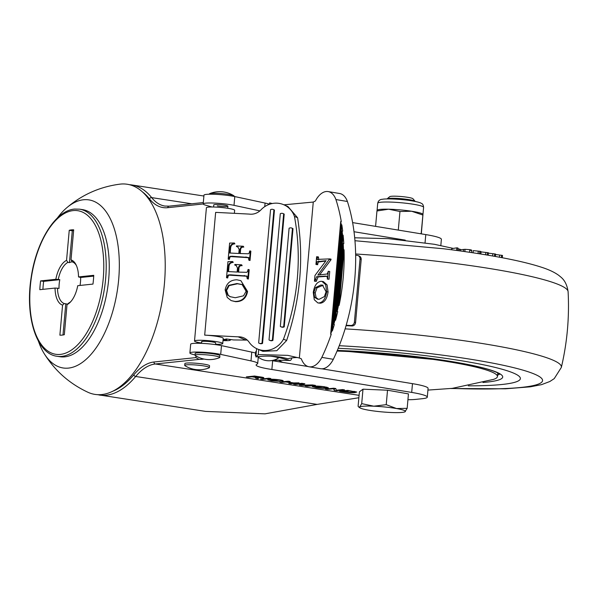 <?xml version="1.0" encoding="UTF-8"?>
<svg xmlns="http://www.w3.org/2000/svg" width="598" height="598" viewBox="0 0 598 598"><rect width="100%" height="100%" fill="white"/><g stroke="black" fill="none" stroke-linecap="round" stroke-linejoin="round"><path stroke-width="0.9" d="M217.283 205.876A7.086 0.792 -174.9 0 0 227.898 206.131A7.086 0.792 -174.9 0 0 224.392 205.129A7.086 0.792 -174.9 0 0 213.778 204.875L213.583 207.013M407.933 399.726A35.431 3.962 -174.9 0 0 415.872 399.374L422.487 398.679A35.431 3.962 -174.9 0 0 427.293 397.139A35.431 3.962 -174.9 0 0 411.693 392.423L271.873 369.504A31.888 3.566 5.1 0 1 256.108 364.989A31.888 3.566 5.1 0 1 256.452 364.533L257.424 363.883A26.574 2.968 -174.9 0 0 257.708 363.494A26.574 2.968 -174.9 0 0 250.988 360.893L251.773 352.125L221.484 345.629A17.716 1.981 -174.9 0 0 217.209 344.859A17.716 1.981 -174.9 0 0 190.672 344.216L189.887 352.984A17.716 1.981 -174.9 0 0 192.212 354.195L195.045 355.003M250.988 360.893L220.699 354.397A17.716 1.981 -174.9 0 0 216.424 353.627A17.716 1.981 -174.9 0 0 189.887 352.984M327.457 389.373L325.469 389.066L333.684 388.207L335.784 388.528L336.405 390.21L342.542 389.567L344.53 389.874L336.308 390.741L334.207 390.412L333.587 388.73L327.457 389.373L327.502 388.857M295.651 384.484L293.663 384.178L301.878 383.311L304.868 383.774L301.684 385.09L312.47 384.94L315.438 385.396L307.215 386.263L305.227 385.957L312.186 385.224L301.467 385.381L299.389 385.06L302.603 383.752L295.651 384.484L295.696 383.961M280.739 380.717C281.322 380.53 280.701 380.291 278.885 379.992L269.9 380.007L280.028 381.397L271.537 380.799L267.762 379.79L269.279 379.349C271.896 379.095 275.446 379.281 279.931 379.909C282.675 380.343 283.684 380.702 282.974 380.993L280.739 380.717L280.978 380.081M248.305 377.203L246.316 376.897L254.531 376.03L260.653 376.972C263.606 377.398 264.443 377.719 263.157 377.929L257.215 377.592L258.269 378.145L258.314 378.743L256.034 378.392L254.972 377.278L251.99 376.815L248.305 377.203L248.349 376.68M263.83 377.727L263.157 377.929L263.202 377.428M196.002 355.967L195.852 357.604L199.074 359.398A17.716 1.981 -174.9 0 0 203.963 359.054M262.582 379.394L260.593 379.087L268.808 378.228L270.797 378.534L262.582 379.394L262.627 378.878M281.912 382.369L279.924 382.062L288.146 381.203L290.135 381.509L286.763 381.86L293.633 382.914L298.993 382.87L290.77 383.729L288.782 383.43L292.684 383.019L285.814 381.958L281.912 382.369L281.964 381.853M316.148 387.661L312.313 386.6L313.569 386.203C316.26 385.942 319.937 386.129 324.587 386.779L328.422 387.84L327.031 388.252C324.325 388.498 320.692 388.296 316.148 387.661L316.17 387.407M356.438 391.884L355.279 392.58C352.671 392.856 349.112 392.669 344.612 392.011L339.559 391.234L347.782 390.374L356.797 392.168M251.773 352.125A26.574 2.968 5.1 0 1 255.563 353.082M308.127 366.552L272.658 360.736A31.888 3.566 5.1 0 1 271.656 360.579M259.166 357.783A31.888 3.566 5.1 0 1 258.254 357.417M411.693 392.423L412.478 383.654L321.918 368.817M412.478 383.654A35.431 3.962 5.1 0 1 428.078 388.371L427.293 397.139M209.293 207.058L209.36 206.235M197.228 342.22L197.131 343.267M358.867 397.737L317.149 404.398L264.966 413.853L205.6 411.402L97.145 394.62M234.782 196.57L234.005 205.338A17.716 1.981 -174.9 0 0 214.63 203.096A17.716 1.981 -174.9 0 0 203.193 203.925L203.97 195.157A17.716 1.981 -174.9 0 1 215.415 194.328A17.716 1.981 -174.9 0 1 234.782 196.57L265.078 203.066A26.574 2.968 5.1 0 1 269.489 204.217M425.058 242.706L425.783 234.595L352.618 222.606M425.783 234.595A35.431 3.962 5.1 0 1 441.376 239.312L440.823 245.546M234.005 205.338L259.876 210.885M203.193 203.925A17.716 1.981 -174.9 0 0 205.518 205.136L212.006 206.99M405.25 240.127L354.009 231.732M272.658 360.736L271.873 369.504M256.138 377.203L256.034 378.392M256.079 377.196L256.011 377.936M252.035 376.291L251.99 376.815M255.593 376.194L252.939 376.71L256.714 377.293L261.147 377.63L261.565 377.114M252.984 376.194L252.939 376.71M261.147 377.63C261.857 377.51 261.401 377.323 259.779 377.084L255.57 376.434M271.313 379.237L271.275 379.655M286.808 381.345L286.763 381.86M290.815 383.213L290.77 383.729M285.859 381.442L285.814 381.958M301.773 384.088L301.684 385.09M307.26 385.74L307.215 386.263M301.571 384.17L301.467 385.381M327.121 387.257L327.031 388.252M323.668 386.644L314.451 386.809L314.511 386.129M315.58 386.091L315.542 386.51C313.703 386.712 314.219 387.063 317.082 387.564L325.05 387.945L326.246 387.616L323.645 386.876M336.368 390.098L336.308 390.741M335.927 388.902L334.364 388.663L334.207 390.412M334.364 388.663L334.23 388.289M333.632 388.214L333.587 388.73M355.369 391.593L355.279 392.58M348.821 390.778L342.497 391.443L353.313 392.273C354.778 392.168 354.958 391.937 353.837 391.593L348.843 390.539M342.542 390.928L342.497 391.443M353.867 391.316L354.607 391.959L354.651 391.451M57.161 218.225L59.912 214.742A85.043 41.838 98.7 0 1 66.58 207.902A85.043 41.838 98.7 0 1 118.688 279.43A85.043 41.838 98.7 0 1 88.22 357.357A85.043 41.838 98.7 0 1 44.17 353.575A85.043 41.838 98.7 0 1 39.864 345.046L38.294 340.897M66.58 207.902C82.016 194.709 99.821 186.785 119.989 184.147A106.302 52.303 98.7 0 1 164.42 283.706A106.302 52.303 98.7 0 1 87.973 392.288C69.532 383.707 54.934 370.805 44.17 353.575M256.602 348.612L255.862 356.931C264.974 355.72 273.749 355.877 282.181 357.41L287.937 358.688A116.931 66.587 99.6 0 1 297.692 357.544M225.506 339.201A7.086 0.792 5.1 0 1 226.814 339.784A7.086 0.792 5.1 0 1 223.047 340.15M317 256.692L317.276 259.397L329.595 258.889L317.867 275.073L327.263 273.989L328.28 271.275L327.592 279.012L326.957 276.328L318.091 276.941L316.252 281.396L314.451 281.18L314.959 275.484L326.045 260.676L316.962 261.752L318.405 261.991L317.381 264.69L315.946 264.451L316.634 256.714L318.435 256.931L318.719 259.644M325.775 261.034L318.405 261.991M329.595 258.889L331.03 259.128L330.978 259.764L319.579 274.953M328.28 271.275L329.722 271.514L329.027 279.251L327.233 279.034M321.941 281.366L323.376 281.606L327.076 284.895L328.07 291.966C327.039 298.851 324.475 302.595 320.371 303.216L317.837 302.924L314.279 299.733L313.27 292.4C314.331 285.724 316.858 282.032 320.834 281.322L321.941 281.366L325.641 284.648L326.635 291.727C325.604 298.604 323.04 302.356 318.936 302.977L317.837 302.924M335.919 199.553A140.537 80.027 99.6 0 1 341.294 221.604L340.718 221.507L330.657 334.2L331.232 334.297A140.537 80.027 99.6 0 1 321.836 357.38L333.325 359.316A140.537 80.027 99.6 0 0 347.408 201.489A22.148 12.61 99.6 0 0 339.657 193.513L328.167 191.577A22.148 12.61 99.6 0 1 335.919 199.553L347.408 201.489M258.717 349.546L258.269 354.592L287.765 355.362L299.351 358.015L313.27 202.057A116.931 66.587 -80.4 0 0 315.408 200.98A22.148 12.61 99.6 0 1 328.167 191.577M299.351 358.015A116.931 66.587 99.6 0 1 301.317 358.807A22.148 12.61 -80.4 0 0 309.069 366.776A22.148 12.61 -80.4 0 0 321.836 357.38M343.506 249.687L338.543 305.279L339.118 305.376A140.537 80.027 99.6 0 0 344.074 249.785L343.506 249.687A140.537 80.027 -80.4 0 0 343.23 243.58L343.805 243.678A140.537 80.027 99.6 0 0 343.132 235.201L335.545 320.274L334.97 320.177A140.537 80.027 99.6 0 1 333.781 324.378L334.349 324.475A140.537 80.027 99.6 0 1 332.346 330.963L341.817 224.826A140.537 80.027 99.6 0 1 342.684 231.112L342.108 231.015L333.781 324.378M338.543 305.279A140.537 80.027 99.6 0 1 337.167 311.498L337.743 311.595A140.537 80.027 99.6 0 1 335.545 320.274M228.458 339.245A10.629 1.189 5.1 0 1 230.342 340.098A10.629 1.189 5.1 0 1 223.009 340.576M283.938 204.815L313.27 202.057M258.269 354.592L255.862 356.931M309.069 366.776L320.558 368.712A22.148 12.61 -80.4 0 0 333.325 359.316M341.817 224.826L341.249 224.728A140.537 80.027 -80.4 0 0 340.718 221.507M343.132 235.201L342.564 235.104A140.537 80.027 -80.4 0 0 342.108 231.015M341.249 224.728L331.77 330.866L332.346 330.963M331.77 330.866A140.537 80.027 99.6 0 1 330.657 334.2M272.292 203.522L269.608 202.909L271.582 203.544M344.074 249.785L339.118 305.376M269.489 204.284L269.608 202.909M343.23 243.58L337.167 311.498M342.564 235.104L334.97 320.177M313.786 292.669L314.668 297.356L317.575 299.202L319.22 299.262L324.355 296.601L326.089 291.802L322.442 285.082L320.752 285.014L315.542 287.608L313.786 292.669L315.221 292.908L316.103 297.595L318.338 299.277M318.936 302.977L320.371 303.216M326.635 291.727L328.07 291.966M315.542 287.608L316.985 287.847L315.221 292.908M314.668 297.356L316.103 297.595M323.137 285.246L316.985 287.847M320.752 285.014L322.195 285.261M325.514 276.082L316.648 276.695L314.817 281.15L316.252 281.396M315.034 279.707L316.477 279.954M316.648 276.695L318.091 276.941M326.957 276.328L326.411 276.097M327.592 279.012L329.027 279.251M329.543 259.525L330.978 259.764M318.712 259.644L317.815 259.629M316.933 257.461L318.368 257.708M316.962 261.752L316.312 264.421L317.747 264.667M316.379 263.666L317.815 263.905M270.655 340.516A3.543 3.334 -66.7 0 0 272.374 340.135L272.927 340.374L284.2 214.114A3.543 3.334 -66.7 0 0 283.654 213.807L283.101 213.568A3.543 3.334 -66.7 0 0 280.29 213.703L269.025 339.963A3.543 3.334 -66.7 0 0 270.655 340.516M269.571 340.269L270.124 340.501A3.543 3.334 -66.7 0 0 272.927 340.374M281.972 327.001A3.543 3.334 -66.7 0 0 283.691 326.62L284.237 326.859L293.005 228.653A3.543 3.334 -66.7 0 0 292.459 228.354L291.906 228.115A3.543 3.334 -66.7 0 0 289.096 228.242L280.335 326.448A3.543 3.334 -66.7 0 0 281.972 327.001M280.881 326.747L281.434 326.986A3.543 3.334 -66.7 0 0 284.237 326.859M273.353 209.547A3.543 3.334 113.3 0 0 270.55 209.681L258.65 342.96A3.543 3.334 -66.7 0 0 262.006 343.125L262.559 343.364L274.452 210.092A3.543 3.334 113.3 0 0 273.906 209.786L273.353 209.547A3.543 3.334 113.3 0 1 273.899 209.853L274.452 210.092M259.196 343.259L259.749 343.499A3.543 3.334 -66.7 0 0 262.559 343.364M215.534 344.612L215.691 342.916A7.086 0.792 -174.9 0 0 215.332 342.632A7.086 0.792 -174.9 0 0 207.543 341.406A7.086 0.792 -174.9 0 0 201.571 341.652A7.086 0.792 -174.9 0 0 201.922 341.944M201.451 343.02A14.173 1.585 5.1 0 1 195.217 341.6A14.173 1.585 5.1 0 1 194.514 341.024L206.407 207.753A14.173 1.585 5.1 0 1 218.36 207.244A14.173 1.585 5.1 0 1 233.938 209.696A14.173 1.585 5.1 0 1 234.64 210.272L234.371 213.329M194.514 341.024A14.173 1.585 5.1 0 1 206.467 340.524A14.173 1.585 5.1 0 1 222.037 342.968A14.173 1.585 5.1 0 1 222.748 343.544L223.218 338.281A14.173 1.585 -174.9 0 0 222.508 337.713A14.173 1.585 -174.9 0 0 204.688 335.127L238.213 336.838L245.741 340.075L247.213 340.045M222.748 343.544A14.173 1.585 5.1 0 1 215.564 344.284M283.699 204.71L287.982 206.557L297.587 217.754L294.44 216.394A21.513 20.242 -66.7 0 0 283.699 204.71A21.513 20.242 -66.7 0 0 277.091 203.178A21.513 20.242 -66.7 0 0 261.378 209.405A14.173 13.335 113.3 0 1 249.172 214.084L215.646 212.372L204.688 335.127M294.44 216.394A221.462 208.366 113.3 0 1 283.482 339.148A21.513 20.242 113.3 0 1 257.334 348.948A21.513 20.242 113.3 0 1 249.478 342.714A14.173 13.335 -66.7 0 0 243.79 337.855A14.173 13.335 -66.7 0 0 239.432 336.838A14.173 13.335 -66.7 0 0 238.213 336.838M234.379 243.005L234.326 243.625C231.605 243.782 230.185 245.27 230.066 248.073L229.625 253.014L238.796 253.485L239.155 249.463L237.81 246.914L236.442 246.526L236.502 245.913L243.304 246.256L243.244 246.877C241.33 246.682 240.261 247.557 240.037 249.508L239.678 253.53L248.387 253.769L249.134 253.141L249.717 250.936L250.308 250.966L249.478 260.242L248.888 260.212L248.342 257.461L232.308 256.258L230.11 256.355L229.363 256.976L228.78 259.188L228.189 259.158L229.625 243.072L234.379 243.005L234.879 243.857C232.159 244.021 230.738 245.501 230.619 248.312L230.2 253.044M238.071 247.041L236.442 246.526M243.304 246.256L243.797 247.116C241.884 246.914 240.815 247.796 240.59 249.747L240.254 253.559M250.308 250.966L250.861 251.205L250.031 260.481L248.888 260.212M248.895 257.701L230.664 256.594L229.916 257.207L229.333 259.427L228.189 259.158M232.727 261.565L232.674 262.186C229.946 262.343 228.533 263.83 228.414 266.633L227.973 271.574L237.137 272.045L237.496 268.024L236.158 265.475L234.79 265.086L234.842 264.466L241.644 264.817L241.592 265.437C239.678 265.243 238.609 266.117 238.385 268.068L238.026 272.09L246.727 272.329L247.475 271.694L248.058 269.496L248.648 269.526L247.819 278.803L247.228 278.773L246.69 276.022L230.649 274.818L228.451 274.916L227.703 275.536L227.12 277.749L226.53 277.719L227.965 261.632L232.727 261.565L233.22 262.417C230.499 262.582 229.079 264.062 228.967 266.865L228.541 271.604M236.412 265.594L234.79 265.086M241.644 264.817L242.138 265.669C240.224 265.475 239.155 266.357 238.938 268.308L238.595 272.12M248.648 269.526L249.202 269.758L248.372 279.042L247.228 278.773M247.236 276.261L229.004 275.155L228.257 275.768L227.674 277.98L226.53 277.719M240.904 280.686L247.565 291.48C246.256 298.29 242.265 301.698 235.582 301.691L231.149 300.6L227.218 297.453L225.147 289.858C226.507 283.258 230.432 279.909 236.913 279.797L240.904 280.686L247.011 291.241C245.711 298.051 241.712 301.459 235.029 301.452L231.149 300.6M223.114 339.47A17.716 1.981 -174.9 0 0 226.365 338.954L233.624 339.948L245.741 340.075M257.334 348.948L262.918 351.347L276.814 350.697L286.629 340.509C300.346 299.695 304.001 258.777 297.587 217.754M286.629 340.509L283.482 339.148M262.006 343.125L273.899 209.853M283.691 326.62L292.452 228.414L293.005 228.653M292.452 228.414A3.543 3.334 -66.7 0 0 291.906 228.115M272.374 340.135L283.646 213.875L284.2 214.114M283.646 213.875A3.543 3.334 -66.7 0 0 283.101 213.568M226.007 290.217L227.711 295.098L230.125 296.675L235.283 297.737L243.55 295.823L246.122 291.226L242.1 284.551L236.987 283.534L228.6 285.358L226.007 290.217L226.56 290.456L228.264 295.337L230.409 296.795M235.029 301.452L235.582 301.691M247.011 291.241L247.565 291.48M228.6 285.358L229.154 285.597L226.56 290.456M227.711 295.098L228.264 295.337M242.369 284.678L237.541 283.773L229.154 285.597M236.987 283.534L237.541 283.773M228.414 266.633L228.967 266.865M232.674 262.186L233.22 262.417M227.12 277.749L227.674 277.98M227.188 276.986L227.741 277.218M227.703 275.536L228.257 275.768M228.451 274.916L229.004 275.155M247.819 278.803L248.372 279.042M238.385 268.068L238.938 268.308M241.592 265.437L242.138 265.669M230.066 248.073L230.619 248.312M234.326 243.625L234.879 243.857M228.78 259.188L229.333 259.427M228.847 258.426L229.4 258.657M229.363 256.976L229.916 257.207M230.11 256.355L230.664 256.594M249.478 260.242L250.031 260.481M240.037 249.508L240.59 249.747M243.244 246.877L243.797 247.116M73.629 230.477A53.155 26.148 -81.3 0 0 72.291 230.768L69.241 230.305A53.155 26.148 -81.3 0 1 71.476 229.886A53.155 26.148 -81.3 0 1 73.689 229.834L71.005 259.891A23.03 11.332 98.7 0 1 76.006 264.69A23.03 11.332 98.7 0 1 78.517 276.919L93.751 275.319A53.155 26.148 -81.3 0 1 92.967 284.087L77.733 285.687A23.03 11.332 98.7 0 1 70.228 302.252A23.03 11.332 98.7 0 1 67.013 304.636L64.33 334.686A53.155 26.148 -81.3 0 1 59.882 335.157L62.566 305.1A23.03 11.332 98.7 0 1 55.053 288.072L39.819 289.671A53.155 26.148 -81.3 0 1 40.597 280.903L55.831 279.303A23.03 11.332 98.7 0 1 66.557 260.354L69.241 230.305M56.997 356.273L60.047 356.744A74.414 36.613 -81.3 0 0 64.786 356.849A74.414 36.613 -81.3 0 0 108.193 284.02A74.414 36.613 -81.3 0 0 82.674 209.651L79.624 209.18A74.414 36.613 98.7 0 1 105.143 283.549A74.414 36.613 98.7 0 1 61.736 356.386A74.414 36.613 98.7 0 1 56.997 356.273C36.358 353.784 24.952 316.267 31.156 277.532C36.269 241.712 55.33 210.541 74.541 209.068L79.624 209.18M72.351 261.894A21.259 10.458 -81.3 0 0 71.708 261.924A21.259 10.458 -81.3 0 0 69.45 262.619L67.925 262.38A21.259 10.458 -81.3 0 0 58.268 279.445L55.831 279.303M76.402 265.534A21.259 10.458 -81.3 0 0 72.365 261.917L71.005 259.891M80.027 285.448A21.259 10.458 -81.3 0 0 80.655 277.487L78.517 276.919M67.013 304.636L68.695 303.081A21.259 10.458 -81.3 0 0 70.863 301.564M58.268 279.445L59.793 279.677A21.259 10.458 -81.3 0 0 59.008 288.445L57.483 288.206A21.259 10.458 -81.3 0 0 64.248 303.545L65.773 303.777A21.259 10.458 -81.3 0 0 66.602 303.978A21.259 10.458 -81.3 0 0 67.664 304.031M64.248 303.545L62.566 305.1M65.773 303.777L62.992 334.977M80.655 277.487L93.714 276.112M66.557 260.354L67.925 262.38M69.45 262.619L72.291 230.768M59.793 279.677L43.647 281.374L40.597 280.903M55.053 288.072L57.483 288.206M43.647 281.374A53.155 26.148 -81.3 0 0 42.907 289.35M195.284 355.533A12.401 1.383 5.1 0 1 195.023 355.212A12.401 1.383 5.1 0 1 197.893 354.584A12.401 1.383 5.1 0 1 215.295 355.945A12.401 1.383 5.1 0 1 219.728 357.417A12.401 1.383 5.1 0 1 219.421 357.686A26.574 26.574 0 0 1 195.284 355.533M195.023 355.212L195.18 353.455A12.401 1.383 5.1 0 1 198.05 352.835A12.401 1.383 5.1 0 1 211.804 353.635A12.401 1.383 5.1 0 1 219.885 355.661L219.728 357.417M209.39 194.223L209.42 193.879A12.401 1.383 5.1 0 1 209.734 193.61A12.401 1.383 5.1 0 1 212.29 193.251A12.401 1.383 5.1 0 1 229.692 194.612A12.401 1.383 5.1 0 1 233.87 195.763A12.401 1.383 5.1 0 1 234.132 196.084L234.095 196.428M257.648 356.655A17.716 17.716 0 0 0 278.22 358.202A10.629 1.189 -174.9 0 0 270.625 356.199M361.199 259.48L360.026 259.001A3.543 3.311 -67.8 0 0 358.038 255.555L359.211 256.034A3.543 3.311 112.2 0 1 361.199 259.48L355.563 322.606A3.543 3.311 112.2 0 1 351.923 325.955L346.055 325.671M275.431 356.535L289.709 360.43A3.543 1.861 91.1 0 0 289.948 360.459A3.543 1.861 91.1 0 0 291.787 357.955M231.68 339.686L230.38 339.657M256.041 354.95A10.629 1.189 -174.9 0 0 255.368 355.294A10.629 1.189 -174.9 0 0 255.966 355.758M255.368 355.294L255.682 351.788A10.629 1.189 5.1 0 1 256.355 351.445M347.505 320.461L348.036 318.405M360.026 259.001L354.397 322.128L355.563 322.606M358.038 255.555A3.543 3.311 -67.8 0 0 357.013 255.331L355.646 255.264M346.175 325.252L350.749 325.476A3.543 3.311 -67.8 0 0 354.397 322.128M184.954 365.692A12.401 1.383 5.1 0 1 184.7 365.378A12.401 1.383 5.1 0 1 187.57 364.75A12.401 1.383 5.1 0 1 204.965 366.103A12.401 1.383 5.1 0 1 209.405 367.583A12.401 1.383 5.1 0 1 209.091 367.852A26.574 26.574 0 0 1 184.954 365.692M184.7 365.378L184.857 363.621A12.401 1.383 5.1 0 1 187.727 362.993A12.401 1.383 5.1 0 1 201.474 363.793A12.401 1.383 5.1 0 1 209.562 365.827L209.405 367.583M453.822 359.548A134.647 15.047 -174.9 0 0 338.199 348.305A134.647 15.047 5.1 0 1 353.321 349.097A134.647 15.047 5.1 0 1 520.38 378.616A134.647 15.047 -174.9 0 0 453.822 359.548M468.369 385.83A134.647 15.047 -174.9 0 0 520.38 378.616A134.647 15.047 5.1 0 1 468.369 385.83M337.048 351.063A111.617 12.476 5.1 0 1 380.358 353.605A111.617 12.476 5.1 0 1 497.439 376.553A111.617 12.476 5.1 0 1 493.455 379.401L452.282 388.356L427.921 390.09M457.709 250.599L457.941 247.998L456.827 247.841L456.595 250.45M456.827 247.841L451.752 248.648L451.654 249.792M460.071 249.403L457.874 248.701M459.129 248.895L458.958 250.771M470.671 250.487C472.323 250.353 472.024 250.084 469.766 249.687L465.057 249.306L460.355 249.785M465.057 249.306L464.855 251.601M469.766 249.687L469.535 252.274M480.598 253.971L480.822 251.452L479.783 251.287L473.257 250.629L473.063 252.805M478.236 251.422L478.049 253.574M479.783 251.287L479.551 253.806M495.391 256.475L495.607 254.09L494.688 253.918L488.402 253.171L488.215 255.226L488.431 252.752L481.039 251.893L480.844 254.015M481.039 251.893L480.747 254.001M485.763 252.7L485.576 254.785M487.445 252.588L487.221 255.054M492.797 253.993L492.625 255.981M494.688 253.918L494.471 256.31M502.29 257.745L502.492 255.428L495.57 254.494M499.629 255.309L499.465 257.215M501.632 255.256L501.423 257.581M415.214 201.444A14.173 1.585 -174.9 0 0 415.154 201.354L412.949 198.745A11.728 1.308 -174.9 0 0 401.52 196.555A11.728 1.308 -174.9 0 0 389.754 196.66A11.728 1.308 -174.9 0 0 389.732 196.675A11.728 1.308 -174.9 0 0 389.717 196.69M415.154 201.354A14.173 1.585 -174.9 0 0 401.348 198.708A14.173 1.585 -174.9 0 0 387.123 198.828A14.173 1.585 -174.9 0 0 387.1 198.85A14.173 1.585 -174.9 0 0 387.026 198.932M362.993 389.186L387.519 390.217L408.449 393.895L407.163 408.344L396.511 408.539L386.226 404.667L373.78 406.192A23.03 2.571 5.1 0 1 396.511 408.539A23.03 2.571 -174.9 0 1 405.182 411.701A23.03 2.571 5.1 0 1 404.906 411.85A23.03 2.571 5.1 0 1 391.122 412.5A23.03 2.571 5.1 0 1 368.39 410.146A23.03 2.571 5.1 0 1 359.906 407.836A23.03 2.571 5.1 0 1 359.719 406.991A23.03 2.571 5.1 0 1 373.78 406.192L361.7 403.635L359.719 406.991L358.748 407.044L358.105 406.274L359.398 391.825L362.993 389.186L361.7 403.635M404.906 411.85L407.163 408.344M387.519 390.217L386.226 404.667M377.076 210.16L377.57 209.943A23.03 2.571 5.1 0 1 388.64 209.203A23.03 2.571 5.1 0 1 411.581 211.236L399.957 211.513L388.64 209.203L376.957 210.967L377.084 210.414M398.305 230.021L399.957 211.513M375.581 226.365L376.957 210.967M421.313 233.863L422.965 214.48L422.846 215.026L411.581 211.236A23.03 2.571 5.1 0 1 422.569 213.957L422.965 214.226M377.106 210.145L377.719 203.245A23.03 2.571 5.1 0 1 412.224 204.075A23.03 2.571 5.1 0 1 423.601 207.342L421.186 233.541L420.274 233.691M221.484 345.629L220.699 354.397M199.074 359.398L155.353 363.988L359.084 395.33M203.185 203.963L167.754 207.685A72.642 35.738 98.7 0 1 149.515 198.917A104.53 51.428 -81.3 0 0 142.817 192.205M112.17 391.466A104.53 51.428 -81.3 0 0 133.817 374.804A72.642 35.738 98.7 0 1 153.985 361.999L195.852 357.604M129.437 184.677L131.724 184.932A106.302 52.303 98.7 0 1 151.645 197.609A70.87 34.863 -81.3 0 0 164.921 206.063L169.092 206.153A1.772 1.532 84 0 0 167.754 207.685M149.515 198.917A1.772 1.405 141.4 0 1 151.645 197.609L191.734 203.776M153.985 361.999A1.772 1.532 -96 0 0 155.353 363.988A70.87 34.863 -81.3 0 0 135.679 376.478L317.149 404.398M133.817 374.804A1.772 1.196 -140.1 0 0 135.679 376.478A106.302 52.303 98.7 0 1 99.403 395.061M302.341 383.856L302.252 384.865M264.757 206.639L265.078 203.066M318.577 261.191L320.012 261.431M230.649 274.818L231.202 275.058M244.253 275.514L244.806 275.753M232.308 256.258L232.861 256.497M245.913 256.953L246.458 257.192M73.203 210.593A72.642 35.738 -81.3 0 0 30.334 286.322A72.642 35.738 -81.3 0 0 60.368 354.397A72.642 35.738 -81.3 0 0 103.23 278.668A72.642 35.738 -81.3 0 0 73.203 210.593M273.809 360.116L289.709 360.43M351.923 325.955L350.749 325.476M276.523 361.371A116.931 13.074 5.1 0 1 273.802 360.153M337.317 350.428A116.931 13.074 5.1 0 1 444.934 360.482A116.931 13.074 5.1 0 1 482.952 382.481M497.551 375.282A113.388 12.678 -174.9 0 0 499.285 373.9M354.95 240.717L443.529 248.761C464.384 251.347 483.169 254.195 499.876 257.29C517.143 260.489 531.039 263.815 541.564 267.261C549.173 269.705 555.056 272.524 559.22 275.715C560.528 277.053 566.426 280.006 568.1 291.682A174.474 19.502 -174.9 0 0 355.623 253.993M345.106 328.863A174.474 19.502 5.1 0 1 561.343 367.411C567.203 342.49 569.453 317.246 568.1 291.682M451.804 388.408A156.938 17.544 -174.9 0 0 533.618 373.75A156.938 17.544 -174.9 0 0 347.872 346.19A156.938 17.544 -174.9 0 0 339.238 345.704M463.607 249.418L463.428 251.399M131.724 184.932L203.896 196.032M203.313 202.558L169.092 206.153M269.9 380.007L269.96 379.289M326.246 387.616L326.291 387.078M257.708 363.494L258.276 357.156M230.342 340.098L230.394 339.507M201.421 343.357L201.571 341.652M233.87 195.763A26.574 26.574 0 0 0 209.734 193.61M227.703 208.276L227.898 206.131M289.948 360.459L273.705 360.146M337.309 350.45L444.71 360.474C462.882 363.285 477.069 366.163 487.28 369.108C492.468 370.633 496.116 372.001 498.209 373.212L499.741 374.303M497.439 376.553L497.76 372.965M282.682 362.381L278.548 360.243M354.689 237.787L388.349 238.647L434.425 244.298L453.239 248.409M450.929 388.513L505.43 388.805L530.336 386.824L541.549 384.641L549.868 381.494L554.241 378.616L561.343 367.411M460.251 250.951L460.4 249.276M471.545 252.573L471.755 250.233M389.732 196.675L387.1 198.85M359.906 407.836L358.748 407.044M377.719 203.245C378.257 200.696 379.857 199.373 382.511 199.269C386.315 198.454 400.892 199.082 410.953 200.696C419.519 202.117 420.88 203.006 421.62 203.522C422.681 203.828 423.339 205.099 423.601 207.342"/></g></svg>

